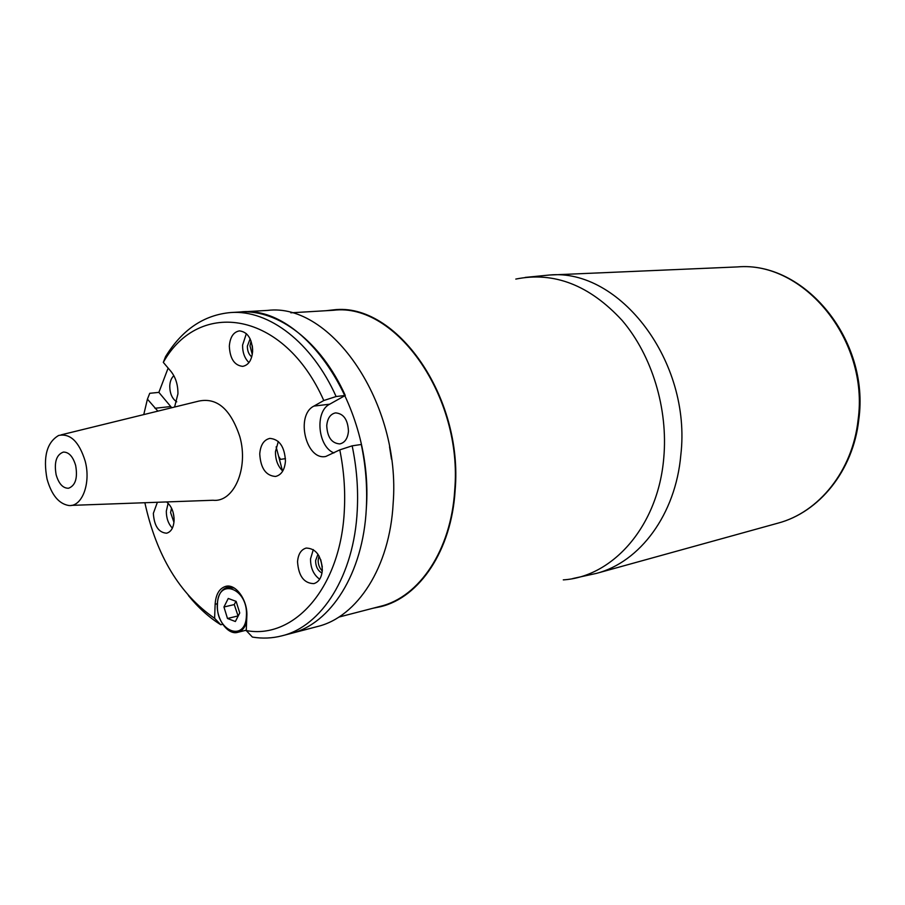 <?xml version="1.0" encoding="UTF-8"?>
<svg xmlns="http://www.w3.org/2000/svg" width="905" height="905" viewBox="0 0 905 905"><rect width="100%" height="100%" fill="white"/><g stroke="black" fill="none" stroke-linecap="round" stroke-linejoin="round"><path stroke-width="1.36" d="M235.922 601.305L234.271 604.574L223.954 606.995L227.483 618.488L235.368 621.509L239.734 612.968L236.148 601.384L228.252 598.454L223.954 606.995M238.128 616.113L234.271 604.574M237.789 615.988L227.483 618.488M333.673 309.849L333.73 309.849C395.926 302.078 463.383 396.447 455.136 490.284C451.572 550.353 419.592 597.402 380.586 606.701L380.53 606.712M372.984 608.25L380.473 606.723C419.479 597.424 451.459 550.376 455.023 490.306C463.269 396.458 395.813 302.078 333.606 309.849L326.015 310.709M348.459 431.176C347.871 419.637 343.561 413.54 335.529 412.884C330.37 414.038 327.44 418.302 326.739 425.701C327.361 437.273 331.716 443.348 339.827 443.914C344.873 442.726 347.758 438.473 348.459 431.176M173.862 375.699C171.339 377.962 169.97 381.458 169.755 386.186C169.88 393.63 172.199 398.845 176.735 401.831M281.874 635.842L317.463 626.532C357.26 617.006 389.817 567.299 393.155 503.338C401.107 403.279 331.083 302.338 267.563 310.415L240.085 311.999C303.582 303.809 374.048 406.662 366.321 508.497C367.441 487.252 365.767 465.917 361.276 444.479L352.158 445.837C356.672 467.41 358.38 488.87 357.26 510.228C354.138 575.693 321.66 626.339 281.874 635.842C272.179 638.33 262.348 638.738 252.393 637.075L246.251 630.57C294.317 639.677 341.072 587.39 344.375 509.594C345.382 489.809 343.843 469.899 339.782 449.876L352.158 445.837M245.447 630.389L246.443 630.762M290.844 633.489C330.63 623.986 363.143 573.578 366.321 508.497C363.143 573.578 330.63 623.986 290.844 633.489M168.138 368.075L158.873 392.374L149.732 393.302L147.424 399.162L143.759 414.603M391.492 459.186L389.546 446.821M252.291 345.744L252.642 349.715M320.721 559.595L322.304 566.983M278.638 456.38L280.584 459.367L285.46 458.631M157.391 502.275L153.341 513.373C154.223 525.997 158.635 532.604 166.588 533.203C171.102 531.959 173.613 527.672 174.111 520.341C174.009 512.117 171.486 505.986 166.554 501.936M168.115 503.259L166.316 511.155C166.316 518.192 168.341 523.848 172.369 528.124M171.531 508.158L170.581 512.569L173.964 522.343M317.96 554.233L315.596 560.602C315.698 566.654 317.825 570.795 321.999 573.023M319.058 555.987L318.164 560.048C318.108 564.528 319.476 568.17 322.271 570.965M322.338 570.06C321.354 555.772 315.981 548.441 306.218 548.057C301.06 549.561 298.164 554.131 297.541 561.745C298.548 576.066 303.978 583.363 313.843 583.623C318.865 582.073 321.694 577.56 322.338 570.06M313.311 549.595L310.517 558.928C310.539 568.035 313.583 574.799 319.669 579.223M250.119 338.809L247.359 346.129C247.348 350.948 248.807 354.534 251.737 356.887M251.07 341.072L249.984 345.925L252.28 354.511M252.631 351.219C252.02 338.719 247.631 331.943 239.463 330.879C233.467 331.988 230.096 337.067 229.327 346.129C229.949 358.663 234.395 365.416 242.664 366.367C248.513 365.213 251.839 360.167 252.631 351.219M246.352 333.617L242.585 345.099C242.517 352.543 244.644 358.369 248.966 362.588M278.31 441.482L275.471 451.618C275.38 459.774 277.812 466.256 282.745 471.041M285.46 461.064C284.634 446.753 279.43 439.197 269.848 438.393C263.853 439.807 260.493 444.977 259.746 453.903C260.606 468.258 265.878 475.781 275.561 476.46C281.398 475.001 284.702 469.876 285.46 461.064M171.746 407.736L158.873 392.374M163.307 362.373L165.547 356.649C182.165 329.624 203.93 314.917 230.832 312.53C268.762 309.714 311.739 342.067 336.117 396.526L323.786 400.519C283.966 310.607 199.123 298.356 163.307 362.373L171.011 371.469C175.694 377.396 178.014 384.851 177.934 393.845L174.586 407.046M157.866 411.142L147.424 399.162M144.868 502.728C156.463 555.67 179.722 594.2 214.609 618.319L220.786 624.755L222.732 624.28M220.786 624.755C209.055 617.425 198.252 607.674 188.387 595.513M214.609 618.319L215.13 604.257C215.809 594.291 219.361 588.329 225.764 586.35C235.843 583.465 247.868 600.343 246.839 616.26L246.251 630.57M336.117 396.526L345.28 395.462C320.958 341.332 278.016 309.182 240.085 311.999L230.832 312.53M339.782 449.876L325.8 456.471C305.935 460.781 295.234 415.203 313.911 406.096L323.786 400.519M333.956 452.941C317.757 446.674 314.623 411.47 329.68 404.196L345.28 395.462M173.138 512.434L174.054 517.773M85.161 461.052C91.179 483.247 82.038 507.23 68.701 505.488C58.768 503.757 51.551 494.945 47.049 479.062C42.942 456.935 46.811 442.409 58.644 435.463C70.262 433.122 79.097 441.651 85.161 461.052M61.133 434.853L198.862 401.085C217.053 397.318 230.718 409.218 239.859 436.787C248.841 468.439 233.739 502.728 212.947 500.261L71.257 505.386M56.133 474.763C53.972 462.24 56.393 454.683 63.373 452.081C68.882 452.048 72.988 456.527 75.669 465.532C77.819 478.032 75.443 485.612 68.554 488.248C62.954 488.338 58.814 483.847 56.133 474.763M276.127 446.866L282.451 470.781M338.866 617.086L380.338 606.339C419.253 597.074 451.154 550.138 454.706 490.227C462.93 396.616 395.643 302.496 333.606 310.257L290.833 312.813M246.273 630.185L237.789 632.324C241.929 631.147 244.87 627.753 246.601 622.131M217.449 604.54C215.628 631.215 245.855 643.274 246.42 615.491C248.117 588.012 217.585 577.107 217.449 604.54M234.338 588.092L227.641 587.221C221.454 589.076 217.992 594.766 217.279 604.302M563.295 579.879C613.126 576.768 658.161 525.873 663.761 457.987C668.252 408.675 651.973 355.45 622.199 320.506C589.608 285.154 554.143 271.342 515.805 279.079M596.497 573.374C639.812 562.152 675.662 514.549 680.82 455C691.861 361.378 619.416 268.095 549.392 275.03L737.451 266.918C803.583 260.9 869.377 339.963 858.087 419.954C852.601 470.894 818.776 512.468 777.893 523.169L596.497 573.374L572.752 578.555M154.959 408.279L170.672 406.549M215.13 604.257L217.313 603.748M313.911 406.096L329.68 404.196M237.789 632.324C228.06 635.4 216.386 619.62 217.279 604.438M230.786 586.519L227.641 587.221M737.451 266.918C804.375 260.979 870.101 339.975 858.777 419.694C853.268 470.532 819.274 512.321 777.893 523.169M525.205 277.416L549.392 275.03"/></g></svg>
